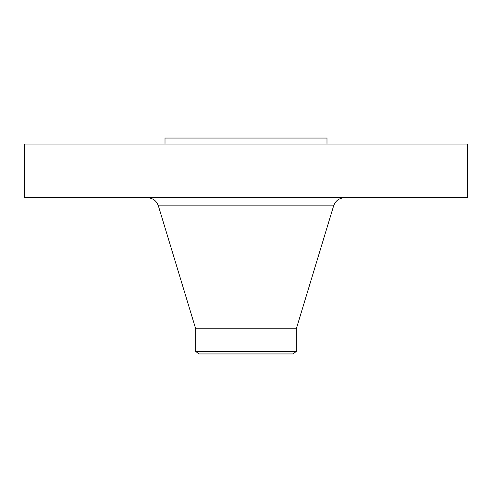 <?xml version="1.0" encoding="UTF-8"?>
<svg xmlns="http://www.w3.org/2000/svg" width="492" height="492" viewBox="0 0 492 492"><rect width="100%" height="100%" fill="white"/><g stroke="black" fill="none" stroke-linecap="round" stroke-linejoin="round"><path stroke-width="0.74" d="M24.6 144.045L467.4 144.045L467.4 197.716L24.6 197.716L24.6 144.045M195.681 351.423L296.319 351.423L293.035 353.945L198.965 353.945L195.681 351.423L195.681 328.785L296.319 328.785L333.619 205.877C335.495 200.748 339.166 198.03 344.621 197.716M165.011 144.045L165.011 138.055L326.989 138.055L326.989 144.045M195.681 328.785L158.381 205.877L333.619 205.877M158.381 205.877C156.505 200.748 152.834 198.03 147.379 197.716M296.319 351.423L296.319 328.785"/></g></svg>
